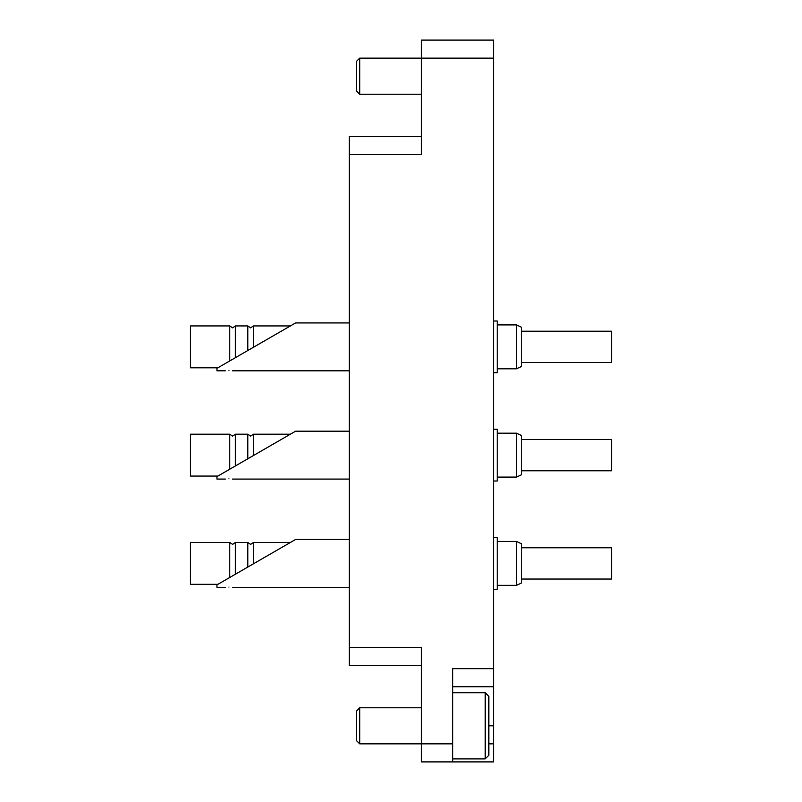 <?xml version="1.0" encoding="UTF-8"?>
<svg xmlns="http://www.w3.org/2000/svg" width="802" height="802" viewBox="0 0 802 802"><rect width="100%" height="100%" fill="white"/><g stroke="black" fill="none" stroke-linecap="round" stroke-linejoin="round"><path stroke-width="1.2" d="M421.451 761.9L421.451 743.855L452.729 743.855L452.729 761.9L421.451 761.9M349.271 665.66L421.451 665.66L349.271 665.66L349.271 647.615L421.451 647.615L421.451 743.855L359.737 743.855L359.737 707.765L421.451 707.765M488.819 743.855L493.631 743.855L493.631 761.9L452.729 761.9M359.737 58.145L359.737 94.235L356.489 90.987L356.489 61.393L359.737 58.145L421.451 58.145L421.451 40.1L493.631 40.1L493.631 58.145L421.451 58.145L421.451 154.385L349.271 154.385L349.271 136.34L421.451 136.34M493.631 743.855L493.631 686.712L452.729 686.712M452.729 743.855L452.729 668.668L493.631 668.668L493.631 58.145M493.631 668.668L493.631 686.712M349.271 647.615L349.271 154.385M493.631 257.221L493.631 238.715M493.631 630.031L493.631 611.525M485.21 692.727L488.819 696.337L488.819 755.283L485.21 758.892L485.21 692.727L452.729 692.727M359.737 743.855L356.489 740.607L356.489 711.013L359.737 707.765M253.432 563.816L253.432 542.473L290.394 542.473L295.597 539.465L290.394 542.473L295.597 539.465L290.394 542.473L295.597 539.465L290.394 542.473L295.597 539.465L349.271 539.465M247.818 567.054L247.818 542.473L250.625 544.398L253.432 542.473M229.773 577.47L229.773 542.473L232.58 544.398L235.387 542.473L235.387 574.232M516.488 541.45L516.488 585.36L521.3 583.114L521.3 543.696L516.488 541.45L497.24 541.45M217.883 584.337L190.475 584.337L190.475 542.473L229.773 542.473M521.3 579.044L611.525 579.044L611.525 547.766L521.3 547.766M247.818 458.784L247.818 434.203L250.625 436.128L253.432 434.203L250.625 436.128L253.432 434.203L253.432 455.546M229.773 469.2L229.773 434.203L232.58 436.128L235.387 434.203L235.387 465.962M516.488 433.18L516.488 477.09L521.3 474.844L521.3 435.426L516.488 433.18L497.24 433.18M217.883 476.067L190.475 476.067L190.475 434.203L229.773 434.203M521.3 470.774L611.525 470.774L611.525 439.496L521.3 439.496M247.818 350.514L247.818 325.933L250.625 327.858L253.432 325.933L250.625 327.858M229.773 360.93L229.773 325.933L232.58 327.858L235.387 325.933L232.58 327.858M516.488 324.91L516.488 368.82L521.3 366.574L521.3 327.156L516.488 324.91L497.24 324.91M253.432 347.276L253.432 325.933L290.394 325.933L295.597 322.925L290.394 325.933L295.597 322.925L290.394 325.933L295.597 322.925L349.271 322.925M235.387 357.692L235.387 325.933L247.818 325.933M217.883 367.797L190.475 367.797L190.475 325.933L229.773 325.933M521.3 362.504L611.525 362.504L611.525 331.226L521.3 331.226M228.971 587.074C224.319 587.365 224.319 587.365 228.971 587.074C233.623 587.365 233.623 587.365 228.971 587.074M493.631 589.269L497.24 589.269L497.24 537.541L493.631 537.541M254.134 563.405L295.597 539.465L216.941 584.879L216.941 587.345L225.362 587.345M228.971 478.804C224.319 479.095 224.319 479.095 228.971 478.804C233.623 479.095 233.623 479.095 228.971 478.804M493.631 481L497.24 481L497.24 429.27L493.631 429.27M253.432 434.203L290.394 434.203L295.597 431.195L290.394 434.203L295.597 431.195L290.394 434.203L295.597 431.195L290.394 434.203L295.597 431.195L349.271 431.195M254.134 455.135L295.597 431.195L216.941 476.609L216.941 479.075L225.362 479.075M228.971 370.534C224.319 370.825 224.319 370.825 228.971 370.534C233.623 370.825 233.623 370.825 228.971 370.534M493.631 372.729L497.24 372.729L497.24 321L493.631 321M254.134 346.865L295.597 322.925L216.941 368.339L216.941 370.805L225.362 370.805M488.819 725.81L493.631 725.81M359.737 94.235L421.451 94.235M485.21 758.892L452.729 758.892M247.818 542.473L235.387 542.473M516.488 585.36L497.24 585.36M247.818 434.203L235.387 434.203M516.488 477.09L497.24 477.09M516.488 368.82L497.24 368.82M232.58 587.345L349.271 587.345M232.58 479.075L349.271 479.075M232.58 370.805L349.271 370.805"/></g></svg>
